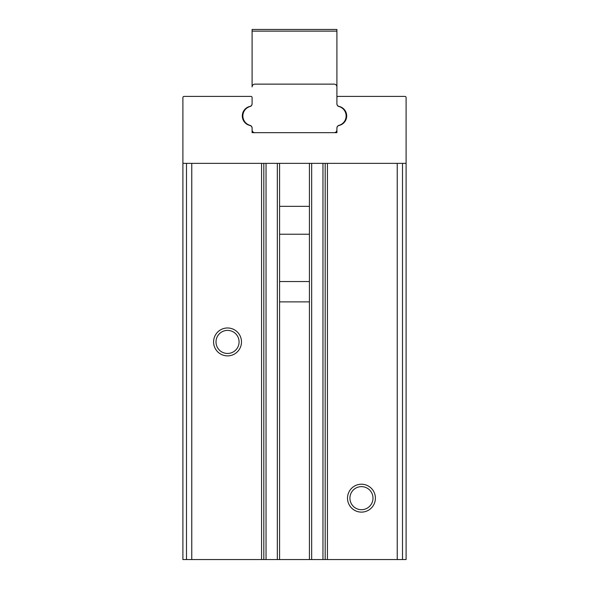 <?xml version="1.0" encoding="UTF-8"?>
<svg xmlns="http://www.w3.org/2000/svg" width="589" height="589" viewBox="0 0 589 589"><rect width="100%" height="100%" fill="white"/><g stroke="black" fill="none" stroke-linecap="round" stroke-linejoin="round"><path stroke-width="0.88" d="M309.424 281.542L279.576 281.542M402.508 559.55L406.101 559.55L406.101 97.524A1.119 1.119 0 0 0 404.982 96.412L338.027 96.412A1.119 1.119 0 0 0 336.908 97.524L336.908 103.701A2.79 2.79 0 0 0 339.08 106.418A9.763 9.763 0 0 1 339.08 125.464A2.79 2.79 0 0 0 336.908 128.181L336.908 132.68L252.092 132.68L252.092 128.181A2.79 2.79 0 0 0 249.92 125.464A9.763 9.763 0 0 1 249.92 106.418A2.79 2.79 0 0 0 252.092 103.701L252.092 97.524A1.119 1.119 0 0 0 250.973 96.412L184.018 96.412A1.119 1.119 0 0 0 182.899 97.524L182.899 559.55L402.508 559.55L402.508 163.367M406.101 421.724L406.101 431.096M406.101 163.367L406.101 206.334L406.101 163.367L182.899 163.367M406.101 234.238L406.101 274.967L406.101 234.238M375.407 498.169A13.952 13.952 0 0 0 354.482 486.087A13.952 13.952 0 0 0 354.482 510.251A13.952 13.952 0 0 0 375.407 498.169M309.424 301.877L279.576 301.877M241.49 341.929A13.952 13.952 0 0 0 220.566 329.847A13.952 13.952 0 0 0 220.566 354.011A13.952 13.952 0 0 0 241.49 341.929M372.992 498.169A11.537 11.537 0 0 0 355.69 488.178A11.537 11.537 0 0 0 355.69 508.16A11.537 11.537 0 0 0 372.992 498.169M239.075 341.929A11.537 11.537 0 0 0 221.773 331.938A11.537 11.537 0 0 0 221.773 351.92A11.537 11.537 0 0 0 239.075 341.929M279.576 163.367L279.576 559.55M263.813 163.367L263.813 559.55M325.187 163.367L325.187 559.55M309.424 163.367L309.424 559.55M336.908 29.45L336.908 86.922A2.79 2.79 0 0 0 334.118 84.131L254.882 84.131A2.79 2.79 0 0 0 252.092 86.922L252.092 29.45L336.908 29.45M336.908 103.841A2.79 2.79 0 0 0 338.955 106.528A9.763 9.763 0 0 1 338.955 125.354A2.79 2.79 0 0 0 336.908 128.041L336.908 132.68L334.118 132.68A2.79 2.79 0 0 0 336.908 129.889L336.908 128.041A2.79 2.79 0 0 1 338.351 125.597A9.763 9.763 0 0 0 338.351 106.285A2.79 2.79 0 0 1 336.908 103.841L336.908 86.922M252.092 128.041A2.79 2.79 0 0 0 250.045 125.354A9.763 9.763 0 0 1 250.045 106.528A2.79 2.79 0 0 0 252.092 103.841A2.79 2.79 0 0 1 250.649 106.285A9.763 9.763 0 0 0 250.649 125.597A2.79 2.79 0 0 1 252.092 128.041L252.092 132.68L334.118 132.68M252.092 129.889A2.79 2.79 0 0 0 254.882 132.68M327.425 163.367L327.425 559.55M397.236 163.367L397.236 559.55M186.492 163.367L186.492 559.55M191.764 163.367L191.764 559.55M261.575 163.367L261.575 559.55M277.338 163.367L277.338 559.55M266.044 163.367L266.044 559.55M322.956 163.367L322.956 559.55M311.662 163.367L311.662 559.55M336.908 31.121L252.092 31.121M309.424 206.334L279.576 206.334M309.424 234.238L279.576 234.238"/></g></svg>
